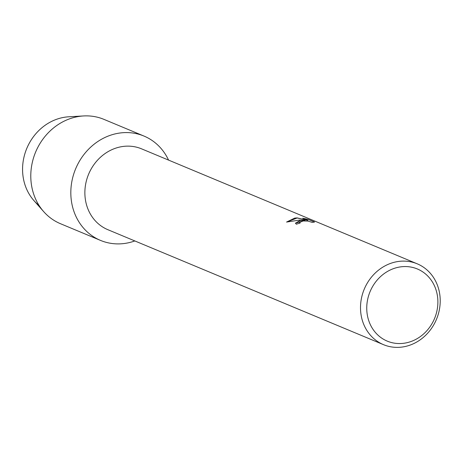 <?xml version="1.0" encoding="UTF-8"?>
<svg xmlns="http://www.w3.org/2000/svg" width="463" height="463" viewBox="0 0 463 463"><rect width="100%" height="100%" fill="white"/><g stroke="black" fill="none" stroke-linecap="round" stroke-linejoin="round"><path stroke-width="0.69" d="M383.503 344.663L107.867 229.694A43.8 39.129 -67.4 0 1 85.638 184.245A43.8 39.129 -67.4 0 1 123.008 146.458A43.8 39.129 -67.4 0 1 141.585 148.849L417.221 263.817A43.8 39.129 -67.4 0 1 439.451 309.261A43.8 39.129 -67.4 0 1 402.081 347.053A43.8 39.129 -67.4 0 1 383.503 344.663A43.8 39.129 -67.4 0 1 361.273 299.214A43.8 39.129 -67.4 0 1 398.643 261.427A43.8 39.129 -67.4 0 1 417.221 263.817M120.027 132.997A56.515 50.49 -67.4 0 1 168.555 160.094A56.515 50.49 -67.4 0 0 144.005 136.076A56.515 50.49 -67.4 0 0 120.027 132.997A56.515 50.49 -67.4 0 0 70.868 195.079A56.515 50.49 -67.4 0 0 124.466 243.48A56.515 50.49 -67.4 0 1 100.488 240.395A56.515 50.49 -67.4 0 1 71.811 181.756A56.515 50.49 -67.4 0 1 120.027 132.997M134.831 240.945A56.515 50.49 -67.4 0 1 124.466 243.48A56.515 50.49 -67.4 0 0 134.831 240.945M314.464 222.084L308.144 219.352L314.591 222.043L312.137 222.385L308.045 221.1L303.219 220.961L299.549 222.425L300.128 223.068A43.8 39.129 112.6 0 0 296.389 224.225L295.417 223.195L300.302 220.411L305.129 220.191L299.526 220.087L286.545 222.066L294.74 218.09L297.165 217.899L307.936 220.411L302.709 218.235L308.138 219.352M400.779 266.844A39.089 34.922 -67.4 0 1 437.853 300.319A39.089 34.922 -67.4 0 1 403.852 343.262A39.089 34.922 -67.4 0 1 366.777 309.788A39.089 34.922 -67.4 0 1 400.779 266.844M300.001 223.102L299.549 222.541M295.423 223.247L305.129 220.185M308.144 219.45L303.057 218.38M307.936 220.411L297.171 217.992L286.62 222.043M39.066 205.468A49.454 44.176 -67.4 0 1 24.863 153.791A49.454 44.176 -67.4 0 1 65.619 117.093A49.454 44.176 -67.4 0 1 68.813 116.786L83.641 115.947A56.515 50.49 -67.4 0 1 103.967 119.379L144.005 136.076M100.488 240.395L60.45 223.698A56.515 50.49 -67.4 0 1 43.719 211.666L33.88 200.543A49.454 44.176 -67.4 0 1 26.136 150.053A49.454 44.176 -67.4 0 1 65.619 117.093M43.719 211.666A56.515 50.49 -67.4 0 1 34.87 153.965A56.515 50.49 -67.4 0 1 79.989 116.294A56.515 50.49 -67.4 0 1 83.641 115.947"/></g></svg>
